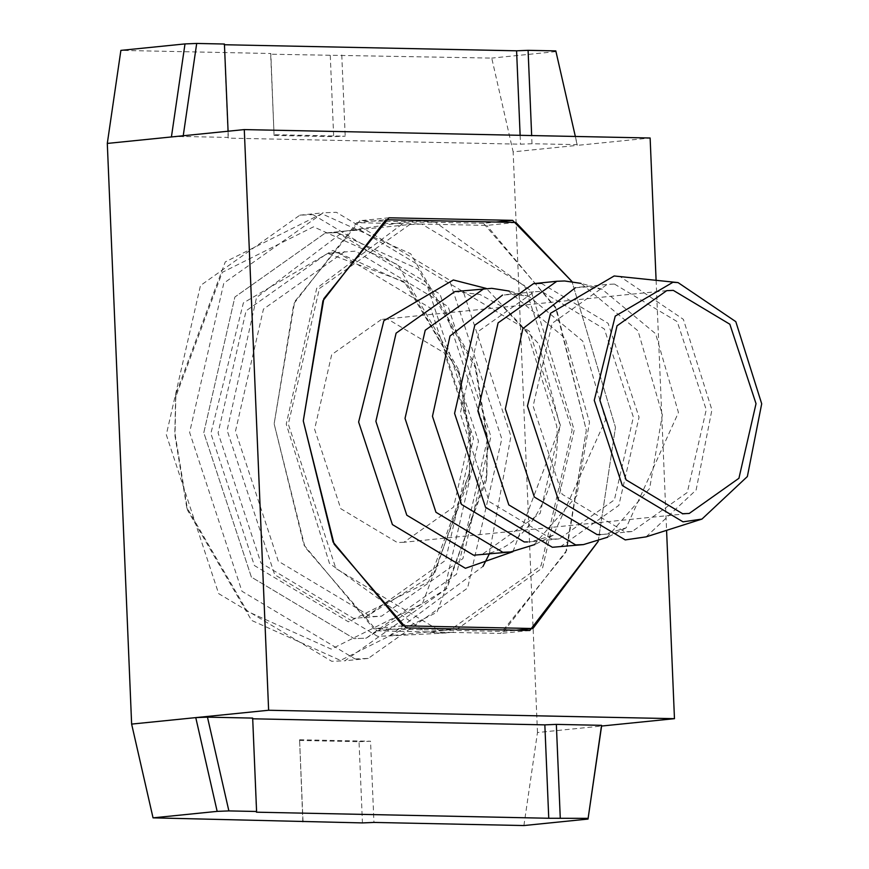 <?xml version="1.0" encoding="UTF-8"?>
<svg xmlns="http://www.w3.org/2000/svg" width="869" height="869" viewBox="0 0 869 869"><rect width="100%" height="100%" fill="white"/><g stroke="black" fill="none" stroke-linecap="round" stroke-linejoin="round"><path stroke-width="0.65" stroke-dasharray="4.34 3.26" d="M171.421 136.944L183.131 136.476L228.341 137.421L228.178 138.128L520.498 144.189L532.002 143.722L577.212 144.656L577.266 145.373L513.144 151.847L491.735 58.093L270.672 54.215L274.083 135.423L270.824 53.509L120.878 50.391M274.083 135.423L333.674 136.661L345.189 136.194L274.235 134.717M270.672 54.215L270.824 53.509M330.274 55.453L333.674 136.661M532.002 143.722L531.665 135.553M575.343 136.455L577.212 144.656M355.063 658.952L368.217 658.43L467.609 588.063L501.793 438.856L449.458 279.992L336.346 212.286L323.192 212.807L223.8 283.175L189.616 432.382L241.951 591.246L355.063 658.952M313.025 214.643L426.147 282.338L478.482 441.213L444.287 590.42L344.895 660.788L331.752 661.309L218.63 593.603L166.294 434.728L200.478 285.521L299.881 215.164L313.025 214.643M486.846 474.8L487.607 438.563L476.158 368.999L418.022 268.966L337.194 232.588L325.245 233.066L337.194 232.588L440.029 294.135L487.607 438.563L456.529 574.203L366.164 638.172L354.215 638.65L251.38 577.103L203.802 432.675L234.88 297.024L325.245 233.066L234.88 297.024L203.802 432.675L251.38 577.103L354.215 638.65L366.164 638.172L446.916 588.552L486.846 474.8L486.379 480.188L436.988 612.265L340.496 660.418L251.575 620.401L187.639 510.364L175.038 433.848L175.875 393.994L225.267 261.917L321.769 213.752L410.689 253.77L474.626 363.807L487.227 440.333L486.379 480.188M376.983 630.851L425.028 631.85L438.867 633.088L452.619 632.426L425.028 631.85L329.46 563.384L286.249 424.094L316.718 288.247L404.726 222.149L435.434 222.301L421.595 221.074L407.843 221.725L359.799 220.737L294.667 301.652L274.137 423.833L304.954 547.09L376.983 630.851L406.138 627.907M388.943 217.793L359.799 220.737M483.479 223.3L435.434 222.301L531.002 290.767L574.213 430.068L542.614 567.805L452.619 632.426L500.663 633.425L565.795 552.499L586.325 430.318L555.508 307.072L483.479 223.3L495.96 222.04M529.808 630.481L500.663 633.425M598.23 541.311L615.469 427.374L571.987 281.545L615.469 427.374L598.23 541.311M409.766 224.528L421.726 224.05L356.692 222.692L293.809 303.726L274.137 423.833L303.922 544.972L373.713 628.754L438.736 630.112L335.912 568.565L288.323 424.137L319.412 288.486L409.766 224.528L325.245 233.066L348.556 230.709L343.831 231.306L256.529 297.513L227.124 430.318L274.702 574.746L377.537 636.293L389.486 635.815L482.979 566.425M489.225 554.118L510.929 436.205L463.351 291.778L360.516 230.231L348.556 230.709M656.095 280.231L666.577 530.351M555.812 50.902L577.266 145.373L650.131 138.008M555.856 51.619L491.735 58.093M523.898 825.55L537.476 732.524L601.598 726.039M537.476 732.524L513.144 151.847M302.999 820.966L299.588 739.758L302.846 821.672M299.436 740.464L359.038 741.691L362.438 822.91M359.038 741.691L370.542 741.224L373.942 822.432M299.588 739.758L370.542 741.224M256.431 812.189L252.673 718.087M183.229 135.76L183.131 136.476M228.08 131.23L228.341 137.421M224.419 44.026L224.452 44.732M228.178 138.128L224.267 44.732M520.129 135.314L520.498 144.189M341.778 54.975L345.189 136.194M614.492 284.087L677.223 321.639L706.247 409.733L687.292 492.473L632.165 531.491L624.876 531.785L562.145 494.244L533.121 406.138L552.087 323.398L607.203 284.38L614.492 284.087M575.376 287.737L586.705 286.9L602.032 289.149L655.628 333.761L678.45 412.547L626.147 527.852L604.379 534.305L600.316 534.576M602.032 289.149L580.937 283.37L638.052 330.915L662.374 414.861L649.621 488.497L606.638 537.737M541.289 283.327L608.126 323.333L639.052 417.218L618.847 505.378L560.114 546.959M552.011 539.149L489.28 501.609L460.255 413.503L479.221 330.763L534.337 291.745L541.626 291.452L604.357 328.993L633.382 417.098L614.416 499.838L559.299 538.856L552.011 539.149M559.299 538.856L531.502 541.669L553.281 535.217L605.584 419.901L582.762 341.126L529.167 296.514L513.829 294.254L502.51 295.091M531.502 541.669L527.45 541.941M508.072 290.735L565.187 338.28L589.508 422.215L576.755 495.862L533.772 545.091M512.927 551.685L560.125 426.223L538.921 344.07L486.336 288.454M356.692 222.692L385.836 219.748M402.858 625.81L373.713 628.754M515.893 222.453L486.749 225.397L421.726 224.05L524.55 285.597L572.128 430.025L541.05 565.665L450.696 629.634L389.486 635.815M450.696 629.634L438.736 630.112L503.77 631.459L516.262 630.199M503.77 631.459L566.653 550.425L586.325 430.318L556.54 309.179L486.749 225.397M186.716 507.257L174.81 434.913L175.603 397.22L222.301 272.355L313.535 226.82L397.6 264.654L458.061 368.695L469.966 441.039L469.173 478.721L422.475 603.597L331.241 649.121L247.176 611.287L186.716 507.257L187.639 510.364M344.776 251.554L263.448 309.125L235.477 431.198L278.297 561.189L370.857 616.577L381.61 616.154L462.938 558.582L490.909 436.499L448.089 306.518L355.53 251.119L327.396 253.303L246.068 310.874L218.097 432.958L260.917 562.938L353.466 618.337L381.61 616.154M403.9 542.278L397.318 542.538L340.767 508.691L314.6 429.253L331.686 354.65L381.382 319.466L387.965 319.205L444.515 353.064L470.683 432.49L453.596 507.094L403.9 542.278L689.236 513.449M646.091 536.868L696.123 490.007L711.917 409.853L683.382 319.357L619.76 276.331M462.59 291.278L454.824 291.593L479.97 294.493L503.694 307.441L527.494 333.207L556.671 425.853C561.841 472.475 536.977 546.395 481.426 554.911L540.16 513.329L560.353 425.169L529.427 331.285L462.59 291.278M469.173 478.721L469.749 471.965L428.678 581.785L348.436 621.824L254.389 565.534L210.863 433.435L243.374 302.912L332.87 250.424L406.801 283.707L459.973 375.191L470.444 438.823L469.749 471.965L434.326 574.105L364.23 617.902L445.547 560.331L473.518 438.258L430.698 308.278L338.15 252.879L327.396 253.303L404.291 281.708L459.973 375.191L458.061 368.695M368.217 658.43L344.895 660.788M299.881 215.164L323.192 212.807M446.166 632.969L384.728 636.184M343.831 231.306L404.672 222.16M632.165 531.491L604.379 534.305M579.406 287.183L607.203 284.38M626.147 527.852L607.724 537.183M506.54 294.548L534.337 291.745M529.167 296.514L509.256 291.061M553.281 535.217L534.859 544.537M476.158 368.999L474.626 363.807M175.603 397.22L175.875 393.994M666.729 290.648L381.382 319.466"/><path stroke-width="1.3" d="M531.665 135.553L528.091 50.326L555.812 50.902L575.343 136.455M512.623 220.357L388.943 217.793L323.822 298.708L303.281 420.889L334.109 544.146L406.138 627.907L529.808 630.481L598.23 541.311L532.914 628.515L402.858 625.81L333.066 542.028L303.281 420.889L322.953 300.783L385.836 219.748L515.893 222.453L571.987 281.545L512.623 220.357L495.96 222.04M482.979 566.425L489.225 554.118M666.577 530.351L674.463 718.674L268.63 710.255L244.287 129.59L650.131 138.008L656.095 280.231M244.287 129.59L107.3 143.428L131.632 724.094L153.042 817.848L362.438 822.91L373.942 822.432L523.898 825.55L588.02 819.076L601.554 725.333L556.345 724.388L544.841 724.865L548.752 818.261L256.431 812.189L256.583 811.483L228.873 810.907L207.463 717.153L195.764 717.62L217.163 811.374L153.042 817.848M588.02 819.076L601.598 726.039L674.463 718.674M601.598 726.039L601.554 725.333M302.814 820.966L302.846 821.672M207.463 717.153L252.673 718.087L256.583 811.483M252.521 718.793L544.841 724.865M548.752 818.261L587.976 818.359M228.873 810.907L217.163 811.374M560.255 817.783L556.345 724.388M268.63 710.255L131.632 724.094M107.3 143.428L120.878 50.391L184.999 43.917L171.421 136.944M184.999 43.917L196.698 43.45L183.131 136.476M196.698 43.45L224.419 44.026L228.08 131.23M224.267 44.732L516.588 50.804L520.129 135.314M528.091 50.326L516.588 50.804M600.316 534.576L597.079 534.598L534.359 497.046L505.334 408.951L522.877 328.634L575.376 287.737M580.937 283.37L564.6 280.969L556.833 281.284L498.1 322.866L477.896 411.026L508.821 504.911L575.669 544.917L583.436 544.602L552.347 547.274L485.51 507.268L454.585 413.383L474.778 325.212L533.523 283.642L556.833 281.284M607.724 537.183L583.436 544.602M541.289 283.327L533.523 283.642M502.51 295.091L450.012 335.999L432.469 416.305L461.482 504.411L524.213 541.952L527.45 541.941M534.859 544.537L510.57 551.967L473.648 555.215L406.811 515.208L375.886 421.335L396.09 333.164L454.824 291.593L491.735 288.334L509.256 291.061M510.57 551.967L502.803 552.271L435.956 512.265L405.03 418.391L425.234 330.22L483.968 288.649M486.336 288.454L453.336 279.981L383.859 320.726L358.625 422.041L392.408 524.583L465.415 568.283L512.927 551.685M516.262 630.199L532.914 628.515M682.654 513.72L689.236 513.449L738.932 478.276L756.03 403.672L729.851 324.235L673.301 290.376L666.729 290.648L617.023 325.821L599.936 400.424L626.104 479.862L682.654 513.72M683.001 521.834L622.323 485.521L594.255 400.316L615.23 316.12L672.954 282.262L678.048 282.588L735.804 321.649L761.7 403.792L747.362 476.538L701.946 519.086L683.001 521.834M678.048 282.588L614.155 275.973L550.555 313.264L527.45 406.019L558.376 499.903L625.213 539.91L646.091 536.868L701.946 519.086"/></g></svg>

